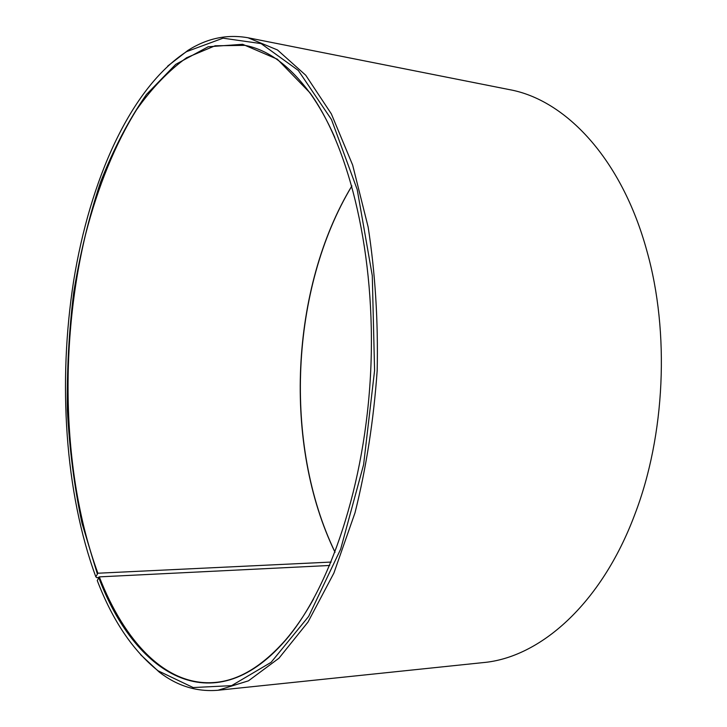 <?xml version="1.0" encoding="UTF-8"?>
<svg xmlns="http://www.w3.org/2000/svg" width="727" height="727" viewBox="0 0 727 727"><rect width="100%" height="100%" fill="white"/><g stroke="black" fill="none" stroke-linecap="round" stroke-linejoin="round"><path stroke-width="1.09" d="M98.527 577.556L96.673 577.647L95.837 576.82L97.891 573.221L331.148 562.062M97.891 573.221C62.377 476.767 58.905 345.334 85.613 234.276C97.781 187.139 114.939 144.473 136.621 109.686C151.87 88.076 168.528 70.755 186.612 57.724L215.083 45.783L244.808 45.356C267.954 49.609 289.791 65.666 310.329 93.556C319.189 105.951 327.35 120.573 334.793 137.421M313.564 598.984C304.604 615.078 295.144 628.891 285.175 640.423C262.165 666.305 238.947 680.299 215.51 682.408C166.192 687.115 124.408 641.605 99.299 576.874L329.722 565.47M335.029 552.275C282.839 444.86 290.055 288.083 351.877 185.903M335.056 552.202C283.03 444.733 290.227 288.219 351.895 185.976M167.692 66.084L187.83 50.472C207.013 38.286 227.069 34.051 248.007 37.768L509.454 89.63C565.261 99.708 621.649 158.286 646.93 251.106C669.903 332.521 665.169 435.473 634.816 514.434C601.129 604.537 539.598 657.699 483.11 662.606L218 690.259C196.808 692.031 177.224 685.979 159.24 672.084L140.62 654.691M248.007 37.768L277.478 49.954L305.758 75.263L331.348 113.885L352.659 165.093L368.153 227.069C375.232 272.852 378.24 320.716 377.177 370.643C373.651 420.46 366.263 467.834 355.012 512.78L333.893 573.067L307.975 622.103L278.95 658.217L248.461 680.826L218 690.259M95.837 576.82C64.894 492.624 57.851 382.111 73.618 281.085C89.83 180.66 130.051 88.458 186.548 51.644L223.035 38.177L261.111 43.611L298.306 70.437L331.494 119.591L357.211 189.556L372.288 275.706L374.578 370.525L363.591 464.735L340.672 549.13L308.639 616.432L271.089 662.342L231.586 685.643L193.164 687.551L158.068 670.794C132.859 650.638 112.594 620.558 97.254 580.537L99.299 576.874M97.245 573.603L81.978 523.14C74.345 486.926 69.483 449.231 67.366 410.073C66.802 370.579 68.929 331.285 73.754 292.19C80.079 253.65 88.994 216.991 100.526 182.223C113.485 149.017 128.797 119.764 146.472 94.465L175.734 64.349L208.204 46.764L242.645 44.302L277.332 59.205L310.011 92.865C350.023 148.172 375.977 256.222 370.734 370.343C365.481 484.464 329.722 589.679 284.802 641.078C211.966 724.41 134.277 673.32 98.645 577.265M158.068 670.794L159.24 672.084M186.548 51.644L187.83 50.472M310.329 93.556L310.011 92.865M285.175 640.423L284.802 641.078"/></g></svg>
